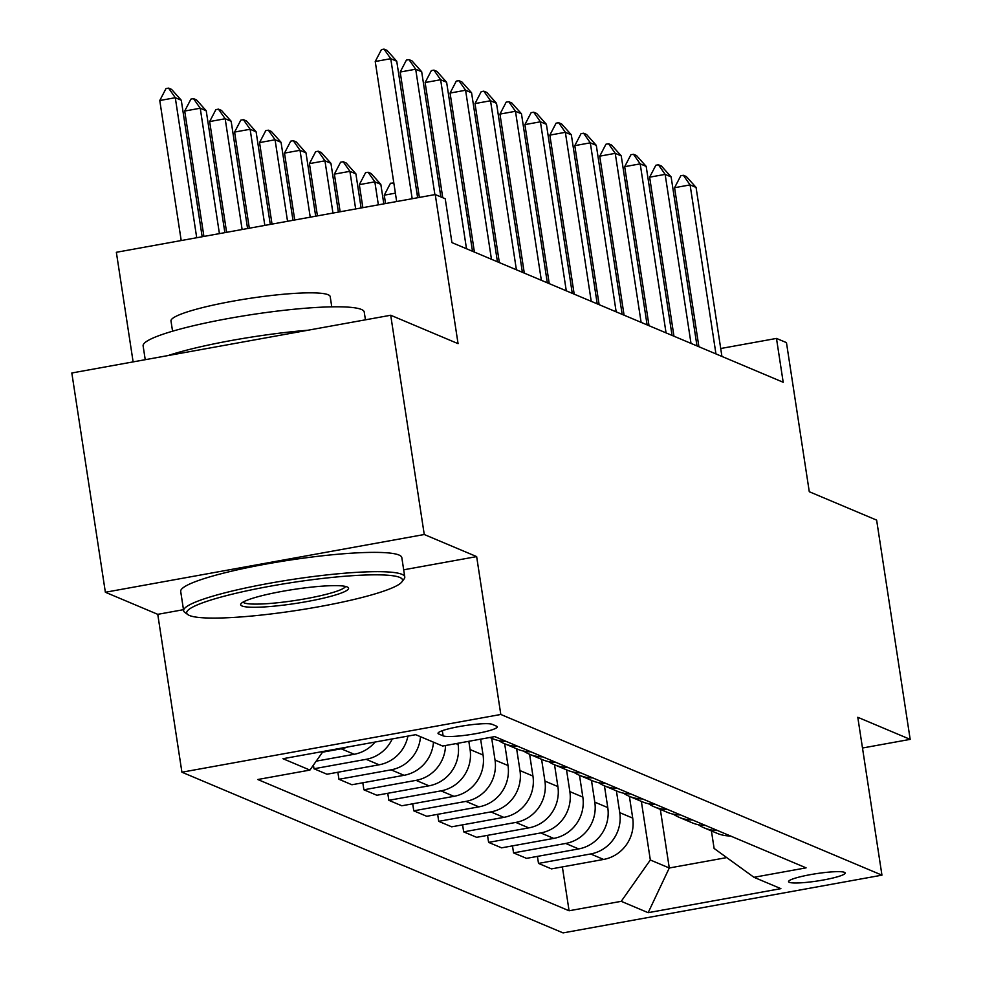 <?xml version="1.0" encoding="UTF-8"?>
<svg xmlns="http://www.w3.org/2000/svg" width="982" height="982" viewBox="0 0 982 982"><rect width="100%" height="100%" fill="white"/><g stroke="black" fill="none" stroke-linecap="round" stroke-linejoin="round"><path stroke-width="1.47" d="M844.446 872.335A28.638 3.707 171.3 0 0 813.366 874.127A28.638 3.707 171.3 0 0 788.558 881.652A28.638 3.707 171.3 0 0 789.283 882.315A28.638 3.707 171.3 0 0 820.351 880.523A28.638 3.707 171.3 0 0 845.171 872.998A28.638 3.707 171.3 0 0 844.446 872.335M181.915 772.208L563.067 932.9L881.946 875.158L500.808 714.466L181.915 772.208L157.758 614.339L183.487 609.675M403.688 569.806L476.651 556.598L424.261 534.515L105.369 592.256L157.758 614.339M105.369 592.256L71.821 372.988L390.713 315.247L458.066 343.651L435.247 194.546L116.355 252.288L133.122 361.892M862.491 748.014L910.179 739.372L876.631 520.116L809.278 491.724L786.459 342.62L776.48 338.422L720.727 348.512M424.261 534.515L390.713 315.247M435.247 194.546L445.227 198.757L451.929 242.603L783.194 382.268L776.48 338.422M438.733 734.008L443.115 735.849A27.742 3.597 171.3 0 0 473.214 734.119A27.742 3.597 171.3 0 0 497.26 726.827A27.742 3.597 171.3 0 0 496.548 726.177L492.166 724.323A27.742 3.597 171.3 0 0 462.068 726.066A27.742 3.597 171.3 0 0 438.021 733.358A27.742 3.597 171.3 0 0 438.733 734.008L438.5 732.535M323.029 751.463L309.919 770.072L257.775 779.512L569.081 910.768L562.367 866.91M309.919 770.072L282.976 758.718L415.705 734.683L442.649 746.038L494.781 736.598L806.087 867.855L753.955 877.294L780.886 888.649L648.157 912.683L621.225 901.329L569.081 910.768M476.651 556.598L500.808 714.466M910.179 739.372L857.789 717.29L881.946 875.158M753.955 877.294L714.11 848.448L711.422 830.932M660.321 809.377L669.282 867.99L726.729 857.593M457.919 743.276L458.103 744.503A35.794 34.726 112.9 0 1 428.999 785.821L376.855 795.26L363.892 789.798L362.812 782.777M468.819 741.3L470.083 749.548A35.794 34.726 112.9 0 1 440.979 790.866L388.835 800.318L387.755 793.296M480.628 739.164L483.058 755.011A35.794 34.726 112.9 0 1 453.942 796.341L401.81 805.78L388.835 800.318M491.7 738.292L495.026 760.068A35.794 34.726 112.9 0 1 465.922 801.386L413.778 810.825L412.698 803.804M504.662 743.755L508.001 765.53A35.794 34.726 112.9 0 1 478.897 806.86L426.753 816.3L413.778 810.825M516.642 748.8L519.969 770.575A35.794 34.726 112.9 0 1 490.865 811.905L438.721 821.345L437.653 814.323M529.605 754.274L532.944 776.05A35.794 34.726 112.9 0 1 503.84 817.368L451.695 826.819L438.721 821.345M541.585 759.319L544.912 781.095A35.794 34.726 112.9 0 1 515.808 822.425L463.664 831.864L462.596 824.843M554.548 764.794L557.886 786.57A35.794 34.726 112.9 0 1 528.782 827.887L476.638 837.327L463.664 831.864M566.528 769.839L569.855 791.615A35.794 34.726 112.9 0 1 540.751 832.932L488.606 842.384L487.538 835.363M579.503 775.301L582.829 797.077A35.794 34.726 112.9 0 1 553.725 838.407L501.581 847.847L488.606 842.384M591.471 780.359L594.797 802.134A35.794 34.726 112.9 0 1 565.693 843.452L513.549 852.892L512.481 845.87M604.446 785.821L607.772 807.597A35.794 34.726 112.9 0 1 578.668 848.927L526.524 858.366L513.549 852.892M616.414 790.866L619.752 812.642A35.794 34.726 112.9 0 1 590.636 853.972L538.504 863.411L537.424 856.39M629.388 796.341L632.715 818.116A35.794 34.726 112.9 0 1 603.611 859.434L551.467 868.886L538.504 863.411M641.356 801.386L650.329 859.999L669.282 867.99L648.157 912.683M433.479 742.183A35.794 34.726 112.9 0 1 404.056 775.301L351.912 784.753L338.95 779.278L337.869 772.257M407.923 736.095A35.794 34.726 112.9 0 1 379.113 764.794L326.969 774.233L313.995 768.759L313.43 765.076M347.518 747.032A35.794 34.726 112.9 0 1 341.196 748.8L322.513 752.187M375.087 742.036A35.794 34.726 112.9 0 1 354.171 754.274L316.204 761.148M392.235 738.93A35.794 34.726 112.9 0 1 366.139 759.319L313.995 768.759M420.505 736.709A35.794 34.726 112.9 0 1 391.082 769.839L338.95 779.278M505.951 741.312A35.794 34.726 112.9 0 1 492.571 738.66L489.822 737.507M517.919 746.357A35.794 34.726 112.9 0 1 504.539 743.705A35.794 34.726 112.9 0 1 498.795 740.6M445.533 745.522A35.794 34.726 112.9 0 1 416.037 780.359L363.892 789.798M530.894 751.819A35.794 34.726 112.9 0 1 517.514 749.168L504.539 743.705M542.862 756.877A35.794 34.726 112.9 0 1 529.482 754.225A35.794 34.726 112.9 0 1 523.75 751.12M555.837 762.339A35.794 34.726 112.9 0 1 542.457 759.687L529.482 754.225M567.805 767.384A35.794 34.726 112.9 0 1 554.425 764.733A35.794 34.726 112.9 0 1 548.692 761.627M580.779 772.859A35.794 34.726 112.9 0 1 567.4 770.207L554.425 764.733M592.747 777.904A35.794 34.726 112.9 0 1 579.368 775.252A35.794 34.726 112.9 0 1 573.635 772.147M605.722 783.378A35.794 34.726 112.9 0 1 592.342 780.727L579.368 775.252M617.703 788.423A35.794 34.726 112.9 0 1 604.323 785.772A35.794 34.726 112.9 0 1 598.578 782.666M630.665 793.886A35.794 34.726 112.9 0 1 617.285 791.234L604.323 785.772M642.645 798.943A35.794 34.726 112.9 0 1 629.266 796.292A35.794 34.726 112.9 0 1 623.521 793.186M655.608 804.405A35.794 34.726 112.9 0 1 642.228 801.754L629.266 796.292M667.588 809.45A35.794 34.726 112.9 0 1 654.208 806.799A35.794 34.726 112.9 0 1 648.464 803.693M680.563 814.925A35.794 34.726 112.9 0 1 667.183 812.274L654.208 806.799M692.531 819.97A35.794 34.726 112.9 0 1 679.151 817.319A35.794 34.726 112.9 0 1 673.407 814.213M705.506 825.445A35.794 34.726 112.9 0 1 692.126 822.793L679.151 817.319M717.474 830.49A35.794 34.726 112.9 0 1 704.094 827.838A35.794 34.726 112.9 0 1 698.349 824.733M621.225 901.329L650.329 859.999M730.448 835.952A35.794 34.726 112.9 0 1 717.069 833.301L704.094 827.838M412.182 198.72L390.75 58.699L375.234 61.51L381.458 49.566L384.036 49.1L387.031 50.364L396.74 61.228L417.632 197.738M396.667 201.531L375.234 61.51M396.74 61.228L390.75 58.699L384.036 49.1M202.169 236.748L181.277 100.238L175.287 97.709L196.719 237.742M159.771 100.52L165.995 88.576L168.573 88.11L175.287 97.709L159.771 100.52L181.204 240.553M168.573 88.11L171.568 89.374L181.277 100.238M434.891 194.62L415.693 69.219L400.19 72.03L406.401 60.086L408.991 59.62L411.974 60.884L421.683 71.735L440.832 196.903M419.375 197.419L400.19 72.03M421.683 71.735L415.693 69.219L408.991 59.62M466.499 248.753L440.636 79.738L425.132 82.537L431.344 70.606L433.934 70.139L436.929 71.391L446.626 82.255L472.489 251.282M442.747 197.713L425.132 82.537M446.626 82.255L440.636 79.738L433.934 70.139M491.454 259.273L465.591 90.246L450.075 93.057L456.286 81.113L458.876 80.647L461.871 81.911L471.569 92.774L497.432 261.789M474.404 252.079L450.075 93.057M471.569 92.774L465.591 90.246L458.876 80.647M224.866 232.636L206.22 110.757L200.23 108.229L219.416 233.63M184.714 111.04L190.938 99.096L193.515 98.63L200.23 108.229L184.714 111.04L203.912 236.441M193.515 98.63L196.51 99.894L206.22 110.757M247.574 228.524L231.163 121.265L225.173 118.748L242.124 229.518M209.657 121.559L215.88 109.616L218.458 109.149L225.173 118.748L209.657 121.559L226.609 232.329M218.458 109.149L221.453 110.414L231.163 121.265M270.283 224.424L256.106 131.784L250.115 129.268L264.833 225.406M234.612 132.067L240.823 120.135L243.413 119.657L250.115 129.268L234.612 132.067L249.318 228.217M243.413 119.657L246.396 120.921L256.106 131.784M516.397 269.78L490.534 100.765L475.018 103.576L481.229 91.633L483.819 91.166L486.814 92.431L496.511 103.294L522.375 272.309M499.347 262.599L475.018 103.576M496.511 103.294L490.534 100.765L483.819 91.166M292.992 220.312L281.048 142.304L275.07 139.775L287.542 221.294M259.555 142.586L265.766 130.643L268.356 130.176L275.07 139.775L259.555 142.586L272.026 224.105M268.356 130.176L271.351 131.441L281.048 142.304M399.76 577.416A109.162 14.129 171.3 0 0 274.322 585.468A109.162 14.129 171.3 0 0 187.906 614.646A109.162 14.129 171.3 0 0 189.465 615.493A109.162 14.129 171.3 0 0 300.897 609.785A109.162 14.129 171.3 0 0 401.871 581.909A109.162 14.129 171.3 0 0 399.76 577.416M187.906 614.646L184.886 612.473A111.85 14.485 -8.7 0 1 183.646 610.743A111.85 14.485 -8.7 0 1 280.57 581.344A111.85 14.485 -8.7 0 1 401.945 574.323A111.85 14.485 -8.7 0 1 404.768 576.913A111.85 14.485 -8.7 0 1 404.118 578.926L401.871 581.909M347.186 586.941A54.587 7.07 -8.7 0 1 347.972 587.359A54.587 7.07 -8.7 0 1 304.764 601.954A54.587 7.07 -8.7 0 1 242.038 605.98A54.587 7.07 -8.7 0 1 240.983 603.734A54.587 7.07 -8.7 0 1 291.47 589.789A54.587 7.07 -8.7 0 1 347.186 586.941M243.082 602.089A51.899 6.714 171.3 0 0 244.223 602.874A51.899 6.714 171.3 0 0 298.909 599.892A51.899 6.714 171.3 0 0 345.468 586.414M145.238 359.694L143.114 345.873A111.85 14.485 -8.7 0 1 240.038 316.474A111.85 14.485 -8.7 0 1 361.413 309.453A111.85 14.485 -8.7 0 1 364.236 312.043L365.439 319.825M168.082 355.558A111.85 14.485 -8.7 0 1 308.066 330.222M172.562 331.204L170.991 320.967A80.536 10.421 -8.7 0 1 240.774 299.805A80.536 10.421 -8.7 0 1 328.16 294.747A80.536 10.421 -8.7 0 1 330.197 296.601L331.769 306.838M183.646 610.743L180.7 591.446A111.85 14.485 -8.7 0 1 277.624 562.048A111.85 14.485 -8.7 0 1 398.987 555.026A111.85 14.485 -8.7 0 1 401.822 557.616L404.768 576.913M541.34 280.3L515.476 111.285L499.961 114.096L506.172 102.153L508.762 101.686L511.757 102.95L521.467 113.802L547.33 282.828M524.29 273.119L499.961 114.096M521.467 113.802L515.476 111.285L508.762 101.686M315.688 216.2L305.991 152.824L300.013 150.295L310.238 217.182M284.498 153.106L290.709 141.162L293.299 140.696L300.013 150.295L284.498 153.106L294.735 219.993M293.299 140.696L296.294 141.96L305.991 152.824M566.283 290.819L540.419 121.805L524.904 124.604L531.127 112.672L533.705 112.206L536.7 113.458L546.409 124.321L572.273 293.348M549.245 283.638L524.904 124.604M546.409 124.321L540.419 121.805L533.705 112.206M338.397 212.087L330.934 163.331L324.956 160.815L332.947 213.069M309.44 163.626L315.652 151.682L318.242 151.216L324.956 160.815L309.44 163.626L317.432 215.88M318.242 151.216L321.237 152.48L330.934 163.331M591.225 301.339L565.362 132.312L549.846 135.123L556.07 123.18L558.648 122.713L561.643 123.978L571.352 134.841L597.216 303.855M574.188 294.146L549.846 135.123M571.352 134.841L565.362 132.312L558.648 122.713M361.106 207.975L355.889 173.851L349.899 171.334L355.656 208.957M334.383 174.133L340.594 162.202L343.184 161.735L349.899 171.334L334.383 174.133L340.14 211.768M343.184 161.735L346.18 162.987L355.889 173.851M616.168 311.846L590.305 142.832L574.789 145.643L581.013 133.699L583.59 133.233L586.585 134.497L596.295 145.361L622.158 314.375M599.13 304.666L574.789 145.643M596.295 145.361L590.305 142.832L583.59 133.233M383.815 203.863L380.832 184.37L374.842 181.842L378.365 204.845M359.326 184.653L365.55 172.709L368.127 172.243L374.842 181.842L359.326 184.653L362.849 207.656M368.127 172.243L371.122 173.507L380.832 184.37M641.111 322.366L615.248 153.352L599.744 156.163L605.955 144.219L608.545 143.753L611.528 145.017L621.238 155.868L647.101 324.895M624.073 315.185L599.744 156.163M621.238 155.868L615.248 153.352L608.545 143.753M395.39 193.159L384.269 195.173L385.558 203.544M384.269 195.173L390.492 183.229L393.843 183.082M393.991 184.076L393.07 182.762M666.054 332.886L640.19 163.871L624.687 166.67L630.898 154.739L633.488 154.272L636.483 155.524L646.181 166.388L672.044 335.414M649.016 325.705L624.687 166.67M646.181 166.388L640.19 163.871L633.488 154.272M416.969 193.466L418.786 193.601M418.933 194.596L418.025 193.282M691.009 343.405L665.145 174.379L649.63 177.19L655.841 165.246L658.431 164.78L661.426 166.044L671.123 176.907L696.987 345.922M673.959 336.212L649.63 177.19M671.123 176.907L665.145 174.379L658.431 164.78M715.952 353.913L690.088 184.898L674.573 187.709L680.784 175.766L683.374 175.299L686.369 176.564L696.066 187.427L721.93 356.441M698.902 346.732L674.573 187.709M696.066 187.427L690.088 184.898L683.374 175.299M470.218 224.706L468.475 225.025M466.867 214.506L468.672 214.641M468.831 215.635L467.911 214.309M458.103 744.503L456.029 743.62M483.058 755.011L470.083 749.548M508.001 765.53L495.026 760.068M532.944 776.05L519.969 770.575M557.886 786.57L544.912 781.095M582.829 797.077L569.855 791.615M607.772 807.597L594.797 802.134M632.715 818.116L619.752 812.642M354.171 754.274L341.196 748.8M379.113 764.794L366.139 759.319M404.056 775.301L391.082 769.839M428.999 785.821L416.037 780.359M453.942 796.341L440.979 790.866M478.897 806.86L465.922 801.386M503.84 817.368L490.865 811.905M528.782 827.887L515.808 822.425M553.725 838.407L540.751 832.932M578.668 848.927L565.693 843.452M603.611 859.434L590.636 853.972M442.33 730.694L443.115 735.849"/></g></svg>
